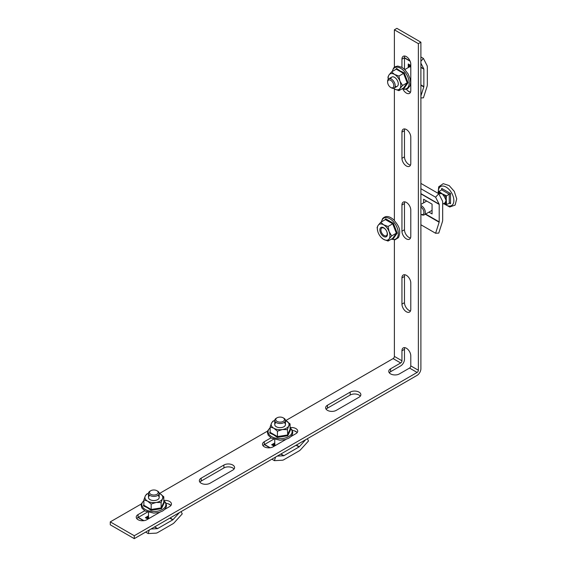 <?xml version="1.0" encoding="UTF-8"?>
<svg xmlns="http://www.w3.org/2000/svg" width="567" height="567" viewBox="0 0 567 567"><rect width="100%" height="100%" fill="white"/><g stroke="black" fill="none" stroke-linecap="round" stroke-linejoin="round"><path stroke-width="0.85" d="M327.457 410.345A6.251 3.608 0 0 0 336.295 410.345L359.024 397.226A6.251 3.608 0 0 0 360.853 394.675A6.251 3.608 0 0 0 356.997 391.343A6.251 3.608 0 0 0 350.186 392.123L327.457 405.242A6.251 3.608 0 0 0 325.628 407.793A6.251 3.608 0 0 0 327.457 410.345M270.941 437.873L264.321 441.693A6.251 3.608 0 0 0 262.493 444.244A6.251 3.608 0 0 0 264.321 446.796A6.251 3.608 0 0 0 273.159 446.796L286.094 439.333M201.193 483.247A6.251 3.608 0 0 0 210.031 483.247L232.753 470.128A6.251 3.608 0 0 0 234.589 467.577A6.251 3.608 0 0 0 230.726 464.238A6.251 3.608 0 0 0 223.915 465.025L201.193 478.144A6.251 3.608 0 0 0 199.357 480.696A6.251 3.608 0 0 0 201.193 483.247M144.67 510.775L138.057 514.595A6.251 3.608 0 0 0 136.229 517.147A6.251 3.608 0 0 0 138.057 519.698A6.251 3.608 0 0 0 146.896 519.698L159.823 512.235M390.592 373.894A6.251 3.608 0 0 0 399.43 373.894L409.53 368.068A1.786 1.028 120 0 0 410.791 365.878L410.791 355.878A6.251 3.608 -120 0 0 408.063 349.591A6.251 3.608 -120 0 0 403.25 347.918A6.251 3.608 -120 0 0 401.953 350.775L401.953 360.775A1.786 1.028 -60 0 1 400.692 362.965L390.592 368.798A6.251 3.608 0 0 0 388.756 371.35A6.251 3.608 0 0 0 390.592 373.894M402.861 89.04A6.251 3.608 -120 0 0 406.376 93.073A6.251 3.608 -120 0 0 409.494 93.385A6.251 3.608 -120 0 0 410.791 90.522L410.791 64.277A6.251 3.608 -120 0 0 408.063 57.99A6.251 3.608 -120 0 0 403.25 56.31A6.251 3.608 -120 0 0 401.953 59.174L401.953 67.388M410.494 92.194A6.251 3.608 60 0 1 408.899 91.613A6.251 3.608 60 0 1 406.376 89.246M406.376 165.975A6.251 3.608 -120 0 0 409.494 166.28A6.251 3.608 -120 0 0 410.791 163.424L410.791 137.179A6.251 3.608 -120 0 0 408.063 130.885A6.251 3.608 -120 0 0 403.25 129.212A6.251 3.608 -120 0 0 401.953 132.076L401.953 158.321A6.251 3.608 -120 0 0 406.376 165.975M410.494 165.089A6.251 3.608 60 0 1 408.899 164.515A6.251 3.608 60 0 1 404.477 156.861L404.477 130.616A6.251 3.608 60 0 1 404.774 128.943M406.376 238.877A6.251 3.608 -120 0 0 409.494 239.182A6.251 3.608 -120 0 0 410.791 236.326L410.791 210.081A6.251 3.608 -120 0 0 408.063 203.787A6.251 3.608 -120 0 0 403.25 202.114A6.251 3.608 -120 0 0 401.953 204.978L401.953 231.223A6.251 3.608 -120 0 0 406.376 238.877M410.494 237.991A6.251 3.608 60 0 1 408.899 237.417A6.251 3.608 60 0 1 404.477 229.763L404.477 203.518A6.251 3.608 60 0 1 404.774 201.845M406.376 311.772A6.251 3.608 -120 0 0 409.494 312.084A6.251 3.608 -120 0 0 410.791 309.221L410.791 282.976A6.251 3.608 -120 0 0 408.063 276.689A6.251 3.608 -120 0 0 403.25 275.016A6.251 3.608 -120 0 0 401.953 277.873L401.953 304.118A6.251 3.608 -120 0 0 406.376 311.772M410.494 310.893A6.251 3.608 60 0 1 408.899 310.319A6.251 3.608 60 0 1 404.477 302.665L404.477 276.42A6.251 3.608 60 0 1 404.774 274.747M404.774 347.649A6.251 3.608 -120 0 0 404.477 349.315L404.477 359.315A5.358 3.09 -60 0 1 400.692 365.878L390.592 371.711A6.251 3.608 0 0 0 389.295 372.803M409.53 368.068L417.106 372.441A1.786 1.028 -60 0 0 418.368 370.251L418.368 43.659L394.377 29.81L394.377 67.204M394.377 88.92L394.377 220.45M394.377 239.806L394.377 356.402A1.786 1.028 120 0 1 393.115 358.592L285.761 420.565M404.477 69.294L404.477 57.714A6.251 3.608 60 0 1 404.774 56.048M134.266 538.65L134.266 535.737L110.274 521.881L110.274 524.801L134.266 538.65L417.106 375.354A5.358 3.09 -60 0 0 420.891 368.798L420.891 42.199L396.9 28.35L394.377 29.81M420.891 42.199L418.368 43.659M136.76 518.599A6.251 3.608 180 0 1 138.057 517.508L147.441 512.093M164.721 509.407L169.625 506.572A6.251 3.608 0 0 0 171.454 504.02A6.251 3.608 0 0 0 163.799 500.505M166.096 503.368A6.251 3.608 180 0 1 170.922 505.481M199.889 482.156A6.251 3.608 180 0 1 201.193 481.057L223.915 467.938A6.251 3.608 180 0 1 234.051 469.029M263.024 445.705A6.251 3.608 180 0 1 264.321 444.613L273.705 439.191M290.984 436.505L295.889 433.677A6.251 3.608 0 0 0 297.718 431.126A6.251 3.608 0 0 0 290.063 427.61M292.359 430.466A6.251 3.608 180 0 1 297.186 432.578M326.16 409.254A6.251 3.608 180 0 1 327.457 408.162L350.186 395.036A6.251 3.608 180 0 1 360.321 396.135M417.106 372.441L134.266 535.737M267.645 431.026L159.497 493.467M141.381 503.928L110.274 521.881M420.891 96.007L423.804 86.935A0.893 0.517 120 0 0 423.861 86.602L423.861 69.146A0.893 0.517 120 0 0 423.804 68.876L420.891 63.164M420.891 97.942L423.421 97.808L426.965 86.765A5.805 3.352 120 0 0 427.334 84.596L427.334 67.14A5.805 3.352 120 0 0 426.965 65.396L423.421 58.444L420.891 61.229M420.891 56.984L423.421 58.444M407.666 90.706L410.125 92.123M410.791 65.446L408.268 63.986L408.268 67.572M387.63 82.102L387.63 81.294A5.358 3.09 60 0 1 388.735 78.841A5.358 3.09 60 0 1 394.093 81.939A5.358 3.09 60 0 1 394.093 88.126A5.358 3.09 60 0 1 391.414 87.857L390.713 87.453A4.366 2.523 60 0 1 388.53 85.149A4.366 2.523 60 0 1 387.63 82.102A4.366 2.523 60 0 1 389.536 79.912A4.366 2.523 60 0 1 392.903 82.626A4.366 2.523 60 0 1 393.569 86.9A4.366 2.523 60 0 1 390.713 87.453M410.791 66.233L408.814 64.688L409.147 64.496M408.814 64.688L408.474 67.445M410.791 66.913L409.969 66.885A0.893 0.695 89.2 0 0 410.366 65.928A6.017 3.473 60 0 0 408.516 66.998A0.893 0.695 30.8 0 1 408.609 67.374M395.149 86.382A5.358 3.09 -120 0 0 398.275 83.505A5.358 3.09 -120 0 0 394.504 77.325A5.358 3.09 -120 0 0 390.769 78.799M395.688 69.521L396.56 68.43L400.004 70.889L404.214 72.852L408.049 82.725L404.214 88.176L403.555 87.97L398.906 90.656L399.969 88.502A8.93 5.153 -120 0 0 399.969 81.216L402.549 85.475L399.969 88.502A8.93 5.153 -120 0 1 394.504 88.991L398.906 90.656M404.214 88.176L403.555 87.97L407.205 82.789L402.549 85.475M408.049 82.725L407.205 82.789L403.555 73.391L398.906 76.077L399.969 81.216A8.93 5.153 -120 0 0 394.504 74.412L398.906 76.077M393.512 88.339L394.504 88.991A8.93 5.153 -120 0 1 393.519 88.332M388.239 79.267L387.97 77.055L389.033 74.901L391.62 71.867L394.504 74.412A8.93 5.153 -120 0 0 389.033 74.901A8.93 5.153 -120 0 0 388.267 79.231M404.214 72.852L403.555 73.391L396.269 69.181L391.62 71.867M396.56 68.43L396.269 69.181L396.56 68.43M150.985 528.997L157.385 528.664A0.893 0.517 120 0 0 157.647 528.579L172.758 519.854A0.893 0.517 120 0 0 173.02 519.634L179.427 512.582M145.627 532.094L148.157 533.554L155.946 533.143A5.805 3.352 120 0 0 157.647 532.59L172.758 523.865A5.805 3.352 120 0 0 174.459 522.455L182.248 513.872L181.1 511.611M168.222 503.779L170.681 505.197M149.305 529.968L148.157 533.554M148.483 515.864L145.379 517.657L147.902 519.11M156.924 490.724A4.366 2.523 180 0 1 158.207 492.503A4.366 2.523 180 0 1 153.841 495.026A4.366 2.523 180 0 1 149.475 492.503A4.366 2.523 180 0 1 150.751 490.724A4.366 2.523 180 0 1 156.924 490.724L157.626 491.128A5.358 3.09 180 0 1 159.199 493.311A5.358 3.09 180 0 1 153.841 496.409A5.358 3.09 180 0 1 148.483 493.311L148.483 497.465M148.483 512.419L148.483 516.728A5.358 3.09 0 0 0 148.738 517.678L149.178 518.38M159.199 493.333L160.156 493.814A8.93 5.153 0 0 0 159.199 493.34L159.199 497.465M148.632 516.005L146.265 518.167M146.265 517.777L148.589 518.72M163.806 502.256L164.302 502.638L161.496 508.677L151.035 510.293L151.169 509.457L161.127 507.919L161.127 502.546L156.152 502.44L151.169 504.084L151.169 509.457L143.883 505.247L143.883 499.874L145.216 496.125A8.93 5.153 0 0 1 148.483 493.34A5.358 3.09 180 0 1 150.049 491.128L150.751 490.724M148.483 516.261A0.893 0.695 29.2 0 1 148.115 516.367A6.017 3.473 180 0 0 148.115 518.5A0.893 0.695 -29.2 0 0 148.738 517.678M149.865 495.388A5.358 3.09 0 0 0 150.049 499.647A5.358 3.09 0 0 0 157.534 499.704A5.358 3.09 0 0 0 157.81 495.388M151.035 510.293L147.229 507.635L143.38 505.87L143.883 504.573M161.496 508.677L161.127 507.919L163.799 502.171L163.799 496.798L162.467 498.797L161.127 502.546M143.883 499.874L147.526 501.108L151.169 504.084M163.799 496.798L160.156 493.814A8.93 5.153 0 0 1 162.467 498.797A8.93 5.153 0 0 1 156.152 502.44A8.93 5.153 0 0 1 147.526 501.108A8.93 5.153 0 0 1 145.216 496.125L146.548 494.126L148.483 493.297M143.883 505.247L143.38 505.87L143.883 505.247M164.302 502.638L163.799 502.171L164.302 502.638M276.136 422.486A5.358 3.09 0 0 0 276.32 426.753A5.358 3.09 0 0 0 283.798 426.802A5.358 3.09 0 0 0 284.081 422.486M290.077 429.361L290.566 429.736L287.767 435.775L277.306 437.398L273.492 434.733L269.644 432.975L270.147 431.678M287.767 435.775L287.398 429.644L282.416 429.538L277.44 431.189L277.44 436.562L287.398 435.017L290.063 429.269L290.063 423.896L288.731 425.895L287.398 429.644M277.306 437.398L277.44 436.562L270.147 432.352L270.147 426.979L273.79 428.205L277.44 431.189M270.147 426.979L271.48 423.23L272.819 421.231L274.747 420.395M283.195 417.822A4.366 2.523 180 0 1 284.471 419.608A4.366 2.523 180 0 1 280.105 422.124A4.366 2.523 180 0 1 275.739 419.608A4.366 2.523 180 0 1 277.015 417.822A4.366 2.523 180 0 1 283.195 417.822L283.897 418.226A5.358 3.09 180 0 1 285.463 420.416A5.358 3.09 180 0 1 280.105 423.506A5.358 3.09 180 0 1 274.747 420.416A8.93 5.153 0 0 0 271.48 423.23A8.93 5.153 0 0 0 273.79 428.205A8.93 5.153 0 0 0 282.416 429.538A8.93 5.153 0 0 0 288.731 425.895A8.93 5.153 0 0 0 286.42 420.92A8.93 5.153 0 0 0 285.463 420.438L290.063 423.896M270.147 432.352L269.644 432.975L270.147 432.352M290.566 429.736L290.063 429.269L290.566 429.736M277.015 417.822L276.32 418.226A5.358 3.09 180 0 0 274.747 420.416L274.747 424.563M274.747 439.517L274.747 443.833A5.358 3.09 0 0 0 275.009 444.783L275.442 445.478M285.463 420.416L285.463 424.563M274.903 443.103L272.529 445.265M272.529 444.875L274.853 445.818M274.747 443.359A0.893 0.695 29.2 0 1 274.378 443.472A6.017 3.473 180 0 0 274.378 445.605A0.893 0.695 -29.2 0 0 275.009 444.783M277.249 456.102L283.649 455.762A0.893 0.517 120 0 0 283.911 455.677L299.029 446.952A0.893 0.517 120 0 0 299.291 446.739L305.691 439.68M271.898 459.192L274.421 460.652L282.217 460.248A5.805 3.352 120 0 0 283.911 459.688L299.029 450.963A5.805 3.352 120 0 0 300.723 449.56L308.519 440.97L307.364 438.716M294.486 430.877L296.945 432.295M275.576 457.066L274.421 460.652M274.747 442.962L271.65 444.755L274.173 446.215M439.149 222.214A0.893 0.517 120 0 0 439.205 221.881L439.205 204.425A0.893 0.517 120 0 0 439.149 204.155L435.605 197.21L438.766 193.723L442.31 200.675A5.805 3.352 120 0 1 442.671 202.419L442.671 219.876A5.805 3.352 120 0 1 442.31 222.044L438.766 233.087L435.605 233.257L439.149 222.214L425.321 214.234M420.891 188.712L435.605 197.21M420.891 183.403L438.766 193.723M420.891 224.759L435.605 233.257M428.964 212.129L432.068 213.915L432.068 204.148L423.606 199.265L423.606 202.851M442.671 204.212L444.507 203.156A5.358 3.09 -120 0 0 445.201 202.454L446.101 200.42L445.201 198.471L446.222 198.11L446.52 195.806L442.31 193.864L438.943 191.433L441.679 189.853L441.679 188.393L441.679 189.853L441.941 189.272M420.891 205.537A5.358 3.09 60 0 1 424.222 208.677A5.358 3.09 60 0 1 424.222 214.865A5.358 3.09 60 0 1 421.543 214.595L420.891 214.22A4.366 2.523 60 0 0 423.705 213.617A4.366 2.523 60 0 0 423.032 209.365A4.366 2.523 60 0 0 420.891 207.09M443.798 203.39L446.52 204.552L449.886 203.036M446.52 195.806L449.255 194.226L441.679 189.853M446.52 204.552L446.222 198.11A6.017 3.473 60 0 0 445.442 196.423A6.017 3.473 60 0 0 444.379 194.906L443.55 195.622L442.31 193.864L440.098 193.623A0.893 0.695 89.2 0 0 440.495 192.667A6.017 3.473 60 0 0 438.688 193.673M438.943 191.433L438.645 193.737M441.679 188.393L450.517 193.496L449.255 194.226L449.255 202.972L450.517 203.702L449.255 202.972M444.096 203.39A0.893 0.695 -90.8 0 1 444.379 203.659A6.017 3.473 60 0 0 446.222 202.589A0.893 0.695 -149.2 0 0 445.201 202.454M380.365 228.026A5.358 3.09 -120 0 0 381.754 234.802A5.358 3.09 -120 0 0 386.928 236.184A5.358 3.09 -120 0 0 385.539 229.408A5.358 3.09 -120 0 0 380.365 228.026M386.822 235.248A4.465 2.58 60 0 1 386.318 235.716A4.465 2.58 60 0 1 382.165 233.632A4.465 2.58 60 0 1 381.35 228.451A4.465 2.58 60 0 1 381.853 227.984A4.465 2.58 60 0 1 386.007 230.067A4.465 2.58 60 0 1 386.822 235.248M384.823 219.925L385.702 218.841L393.356 223.263L397.191 233.129L393.356 238.579L392.697 238.374L388.048 241.06L389.111 238.905L391.691 235.879L396.347 233.193L392.697 223.795L388.048 226.481L389.111 231.62L391.691 235.879M393.356 223.263L392.697 223.795L385.411 219.592L380.755 222.271L383.646 224.815L388.048 226.481M393.356 238.579L392.697 238.374L396.347 233.193L397.191 233.129M388.048 241.06L383.646 239.394L381.414 237.637A8.93 5.153 -120 0 0 383.646 239.394A8.93 5.153 -120 0 0 389.111 238.905A8.93 5.153 -120 0 0 389.111 231.62A8.93 5.153 -120 0 0 383.646 224.815A8.93 5.153 -120 0 0 378.175 225.305L380.755 222.271M377.721 231.208L377.112 227.459L378.175 225.305A8.93 5.153 -120 0 0 377.742 231.279A8.93 5.153 -120 0 0 378.175 232.598A8.93 5.153 -120 0 0 381.414 237.637M385.702 218.841L385.411 219.592L385.702 218.841M404.477 349.315L401.953 350.775M418.368 370.251L410.791 365.878M401.953 360.775L394.377 356.402M401.953 304.118L404.477 302.665M404.477 276.42L401.953 277.873M401.953 231.223L404.477 229.763M404.477 203.518L401.953 204.978M401.953 158.321L404.477 156.861M404.477 130.616L401.953 132.076M410.005 60.91L404.477 57.721L401.953 59.174M390.592 368.798L390.592 371.711M138.057 514.595L138.057 517.508L143.586 520.697M201.193 478.144L201.193 481.057M223.915 467.938L223.915 465.025M264.321 441.693L264.321 444.613L269.849 447.795M327.457 405.242L327.457 408.162M350.186 395.036L350.186 392.123M393.115 358.592L400.692 362.965M420.891 67.197L423.804 68.876M410.189 79.075L410.791 79.423M420.891 85.256L423.804 86.935M410.295 78.77L410.791 79.054M420.891 84.887L423.861 86.602M404.477 57.954L410.139 61.222M420.891 67.438L423.861 69.146M409.969 66.885A5.358 3.09 -120 0 0 409.02 67.133L404.781 69.585M402.315 88.693A12.013 6.939 -120 0 0 409.147 82.073A12.013 6.939 -120 0 0 400.692 68.324A12.013 6.939 -120 0 0 392.35 71.442M170.114 517.954L173.02 519.634M154.472 526.984L157.385 528.664M138.263 517.388L143.926 520.655M154.678 526.863L157.647 528.579M169.795 518.139L172.758 519.854M143.883 500.725A12.013 6.932 0 0 0 145.343 509.506A12.013 6.932 0 0 0 161.482 509.96A12.013 6.932 0 0 0 163.799 500.725M270.147 427.83A12.013 6.932 0 0 0 271.614 436.611A12.013 6.932 0 0 0 287.745 437.058A12.013 6.932 0 0 0 290.063 427.83M296.378 445.06L299.291 446.739M280.743 454.082L283.649 455.762M264.534 444.493L270.19 447.753M280.948 453.969L283.911 455.677M296.059 445.244L299.029 446.952M420.891 193.623L439.149 204.155M425.64 214.05L439.205 221.881M420.891 193.857L439.205 204.425M445.201 198.471A5.358 3.09 -120 0 0 444.507 196.969A5.358 3.09 -120 0 0 443.55 195.622M438.511 193.574A10.979 6.343 60 0 1 442.373 186.033A10.979 6.343 60 0 1 451.587 192.879A10.979 6.343 60 0 1 452.806 204.432A10.979 6.343 60 0 1 444.032 203.503M450.517 193.496L450.517 203.702M440.098 193.623A5.358 3.09 -120 0 0 439.149 193.879L438.915 194.013M391.45 239.097A12.013 6.939 -120 0 0 397.191 237.686A12.013 6.939 -120 0 0 394.079 222.491A12.013 6.939 -120 0 0 382.477 219.386A12.013 6.939 -120 0 0 381.492 221.846M394.093 88.126L397.183 86.34M410.139 78.863L410.791 78.48M388.735 78.841L391.825 77.062M392.194 71.534L393.626 67.955L395.015 66.764L397.765 66.077L401.868 67.338L404.746 69.55L408.077 73.873L410.139 78.87L410.628 82.456L410.139 85.624L407.716 88.714L404.98 89.402L402.152 88.785M163.799 500.548L165.741 502.674L166.521 505.395L166.181 507.189L164.572 509.556L162.559 511.044L159.199 512.419L153.785 513.128L145.081 511.023L141.934 508.082L141.162 505.367L141.502 503.574L143.883 500.548M290.063 427.646L292.005 429.772L292.785 432.493L292.444 434.294L290.836 436.654L288.83 438.142L285.463 439.517L280.048 440.233L271.352 438.121L268.198 435.187L267.426 432.472L267.766 430.672L270.147 427.646M424.222 214.865L432.068 210.336M443.649 203.652L449.744 206.998L455.131 205.07L456.726 198.868L454.259 191.341L449.177 185.586L443.217 183.665L438.702 186.827L438.064 193.319M420.891 204.418L426.71 201.058M381.336 221.938L382.534 218.678C385.553 215.425 389.338 215.85 393.888 219.961C397.623 224.83 401.861 229.103 398.473 237.616L395.114 239.735L391.294 239.189"/></g></svg>

